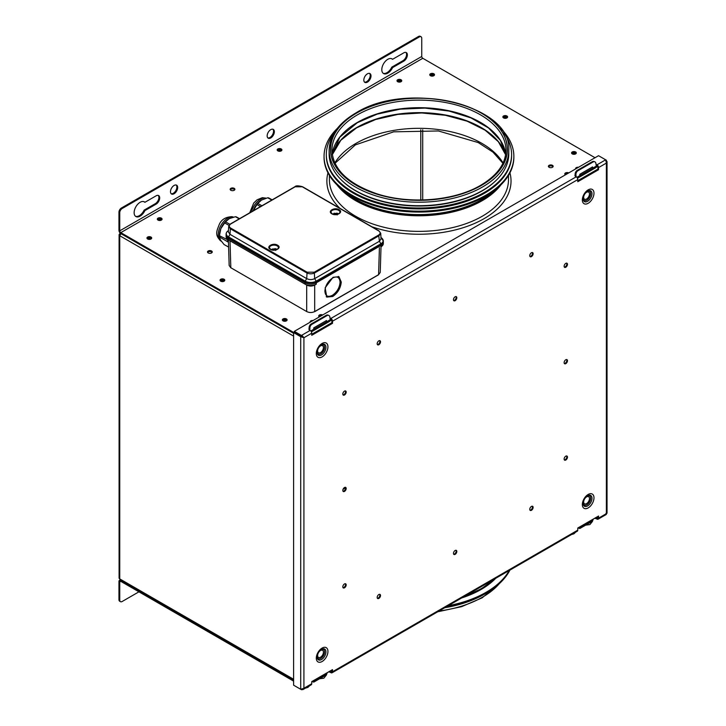 <?xml version="1.0" encoding="UTF-8"?>
<svg xmlns="http://www.w3.org/2000/svg" width="726" height="726" viewBox="0 0 726 726"><rect width="100%" height="100%" fill="white"/><g stroke="black" fill="none" stroke-linecap="round" stroke-linejoin="round"><path stroke-width="1.09" d="M506.911 116.913A2.369 1.37 0 0 0 503 117.421A2.369 1.37 180 0 1 506.911 116.913A2.369 1.37 180 0 1 507.474 117.421A2.369 1.37 0 0 0 506.911 116.913M503.354 117.784A2.369 1.37 180 0 1 506.911 117.648A2.369 1.37 180 0 1 507.12 117.784M433.812 74.705A2.369 1.37 0 0 0 429.901 75.214A2.369 1.37 180 0 1 433.812 74.705A2.369 1.37 180 0 1 434.366 75.214A2.369 1.37 0 0 0 433.812 74.705M430.246 75.586A2.369 1.37 180 0 1 433.812 75.44A2.369 1.37 180 0 1 434.021 75.586M161.381 219.08A2.369 1.37 0 0 0 157.469 219.588A2.369 1.37 0 0 1 161.381 219.08A2.369 1.37 0 0 1 161.934 219.588A2.369 1.37 0 0 0 161.381 219.08M157.814 219.951A2.369 1.37 180 0 1 161.381 219.815A2.369 1.37 180 0 1 161.589 219.951M401.061 80.704A2.369 1.37 0 0 0 397.149 81.212A2.369 1.37 180 0 1 401.061 80.704A2.369 1.37 180 0 1 401.614 81.212A2.369 1.37 0 0 0 401.061 80.704M397.494 81.575A2.369 1.37 180 0 1 401.061 81.439A2.369 1.37 180 0 1 401.269 81.575M281.216 149.892A2.369 1.37 0 0 0 277.305 150.4A2.369 1.37 0 0 1 281.216 149.892A2.369 1.37 0 0 1 281.779 150.4A2.369 1.37 0 0 0 281.216 149.892M277.65 150.763A2.369 1.37 180 0 1 281.216 150.627A2.369 1.37 180 0 1 281.425 150.763M567.705 173.514A2.369 1.37 0 0 0 564.919 174.385A2.369 1.37 0 0 1 567.705 173.514M565.264 174.748A2.369 1.37 180 0 1 566.353 174.294M575.618 152.887A2.369 1.37 0 0 0 571.707 153.395A2.369 1.37 0 0 1 575.618 152.887A2.369 1.37 0 0 1 576.181 153.395A2.369 1.37 0 0 0 575.618 152.887M572.061 153.767A2.369 1.37 180 0 1 575.618 153.631A2.369 1.37 180 0 1 575.827 153.767M220.187 280.699A2.369 1.37 180 0 1 224.098 280.191A2.369 1.37 180 0 1 224.652 280.699A2.369 1.37 0 0 0 224.098 280.191A2.369 1.37 0 0 0 220.187 280.699M224.307 281.071A2.369 1.37 -0 0 0 224.098 280.935A2.369 1.37 -0 0 0 220.532 281.071M147.079 238.5A2.369 1.37 180 0 1 150.999 237.992A2.369 1.37 180 0 1 151.553 238.5A2.369 1.37 0 0 0 150.999 237.992A2.369 1.37 0 0 0 147.079 238.5M151.208 238.863A2.369 1.37 -0 0 0 150.999 238.727A2.369 1.37 -0 0 0 147.432 238.863M318.85 316.445A2.369 1.37 180 0 1 321.636 315.574A2.369 1.37 180 0 0 318.85 316.445M320.284 316.364A2.369 1.37 0 0 0 319.195 316.817M282.496 320.366A2.369 1.37 180 0 1 286.416 319.867A2.369 1.37 180 0 1 286.97 320.366A2.369 1.37 180 0 0 286.416 319.867A2.369 1.37 180 0 0 282.496 320.366M286.625 320.738A2.369 1.37 -0 0 0 286.416 320.602A2.369 1.37 -0 0 0 282.85 320.738M331.192 319.376L330.266 319.912L331.192 319.376M302.479 335.957L301.517 336.51M120.071 232.973L119.754 233.881L120.57 233.418M119.091 234.807L119.091 577.987A2.26 1.307 0 0 0 119.754 578.903L119.754 235.732A2.26 1.307 180 0 1 119.091 234.807A2.26 1.307 180 0 1 119.754 233.881L120.262 234.18M293.603 336.102L119.754 235.732L121.433 233.01M293.603 680.044L120.262 579.965L119.754 578.903L293.603 679.273M293.603 681.124L120.797 581.354L120.797 580.428A2.595 1.497 -120 0 0 119.5 580.301A2.595 1.497 -120 0 0 118.955 581.49L118.955 599.667L119.754 600.121A3.394 1.96 120 0 0 120.462 601.673A3.394 1.96 120 0 0 122.149 601.509L138.929 591.826M120.462 601.673L119.663 601.219A3.394 1.96 -60 0 1 118.955 599.667M119.754 600.121L119.754 581.953L120.797 581.354A1.47 0.844 -120 0 0 120.062 581.281A1.47 0.844 -120 0 0 119.754 581.953M293.603 680.198L120.933 580.346M445.927 607.045A94.906 54.795 0 0 0 486.066 593.251A94.906 54.795 0 0 0 509.942 570.082M448.241 605.702A94.906 54.795 0 0 0 486.066 592.325A94.906 54.795 0 0 0 509.225 570.491M461.718 597.925A87.9 50.747 0 0 0 481.111 589.467A87.9 50.747 0 0 0 495.749 578.277M444.739 607.726A92.647 53.488 0 0 0 484.469 594.177A92.647 53.488 0 0 0 485.258 593.714M345.503 487.799A101.685 58.706 0 0 0 343.044 489.342M313.051 320.538A2.369 1.37 0 0 0 310.12 321.872A2.369 1.37 0 0 0 310.193 322.19M578.486 167.289A2.369 1.37 0 0 0 575.564 168.614A2.369 1.37 0 0 0 575.627 168.931M281.216 148.966A2.369 1.37 0 0 0 278.63 148.667A2.369 1.37 0 0 0 277.169 149.937A2.369 1.37 0 0 0 277.867 150.908A2.369 1.37 0 0 0 280.454 151.199A2.369 1.37 0 0 0 281.915 149.937A2.369 1.37 0 0 0 281.216 148.966M283.058 320.874A2.369 1.37 180 0 1 282.36 319.912A2.369 1.37 180 0 1 283.83 318.641A2.369 1.37 180 0 1 286.416 318.941A2.369 1.37 180 0 1 287.106 319.912A2.369 1.37 180 0 1 285.645 321.173A2.369 1.37 180 0 1 283.058 320.874M230.85 190.276A2.369 1.37 180 0 1 230.151 189.304A2.369 1.37 180 0 1 231.621 188.043A2.369 1.37 180 0 1 234.199 188.333A2.369 1.37 180 0 1 234.897 189.304A2.369 1.37 180 0 1 233.436 190.566A2.369 1.37 180 0 1 230.85 190.276M234.761 189.767A2.369 1.37 0 0 0 234.199 189.259A2.369 1.37 0 0 0 230.287 189.767M147.641 239.008A2.369 1.37 180 0 1 146.942 238.037A2.369 1.37 180 0 1 148.413 236.767A2.369 1.37 180 0 1 150.999 237.066A2.369 1.37 180 0 1 151.689 238.037A2.369 1.37 180 0 1 150.228 239.299A2.369 1.37 180 0 1 147.641 239.008M158.023 220.096A2.369 1.37 180 0 1 157.333 219.125A2.369 1.37 180 0 1 158.794 217.854A2.369 1.37 180 0 1 161.381 218.154A2.369 1.37 180 0 1 162.079 219.125A2.369 1.37 180 0 1 160.609 220.386A2.369 1.37 180 0 1 158.023 220.096M568.748 172.906A2.369 1.37 0 0 0 566.189 172.67A2.369 1.37 0 0 0 564.783 173.922A2.369 1.37 0 0 0 565.4 174.839M575.618 151.97A2.369 1.37 0 0 0 573.032 151.67A2.369 1.37 0 0 0 571.571 152.932A2.369 1.37 0 0 0 572.269 153.903A2.369 1.37 0 0 0 574.856 154.202A2.369 1.37 0 0 0 576.317 152.932A2.369 1.37 0 0 0 575.618 151.97M552.45 165.346A2.369 1.37 0 0 0 549.863 165.047A2.369 1.37 0 0 0 548.402 166.308A2.369 1.37 0 0 0 549.101 167.279A2.369 1.37 0 0 0 551.687 167.579A2.369 1.37 0 0 0 553.148 166.308A2.369 1.37 0 0 0 552.45 165.346M548.538 166.771A2.369 1.37 180 0 1 552.45 166.263A2.369 1.37 180 0 1 553.012 166.771M433.812 73.78A2.369 1.37 0 0 0 431.226 73.489A2.369 1.37 0 0 0 429.765 74.751A2.369 1.37 0 0 0 430.454 75.722A2.369 1.37 0 0 0 433.041 76.021A2.369 1.37 0 0 0 434.511 74.751A2.369 1.37 0 0 0 433.812 73.78M506.911 115.988A2.369 1.37 0 0 0 504.325 115.688A2.369 1.37 0 0 0 502.864 116.959A2.369 1.37 0 0 0 503.563 117.93A2.369 1.37 0 0 0 506.149 118.22A2.369 1.37 0 0 0 507.61 116.959A2.369 1.37 0 0 0 506.911 115.988M401.061 79.778A2.369 1.37 0 0 0 398.474 79.479A2.369 1.37 0 0 0 397.004 80.749A2.369 1.37 0 0 0 397.703 81.72A2.369 1.37 0 0 0 400.289 82.011A2.369 1.37 0 0 0 401.75 80.749A2.369 1.37 0 0 0 401.061 79.778M339.841 208.271A92.084 53.161 180 0 1 326.872 181.073A92.084 53.161 180 0 1 327.97 172.87M367.42 82.129A5.082 2.931 120 0 0 370.741 77.655A5.082 2.931 120 0 0 369.961 73.58A5.082 2.931 120 0 0 367.42 73.825A5.082 2.931 120 0 0 364.098 78.308A5.082 2.931 120 0 0 364.879 82.383A5.082 2.931 120 0 0 367.42 82.129M364.516 82.102A5.082 2.931 120 0 0 366.621 81.675A5.082 2.931 120 0 0 369.824 77.555A5.082 2.931 120 0 0 369.534 73.399M174.086 193.751A5.082 2.931 120 0 0 177.407 189.277A5.082 2.931 120 0 0 176.627 185.203A5.082 2.931 120 0 0 174.086 185.457A5.082 2.931 120 0 0 170.764 189.931A5.082 2.931 120 0 0 171.545 194.005A5.082 2.931 120 0 0 174.086 193.751M171.173 193.724A5.082 2.931 120 0 0 173.287 193.297A5.082 2.931 120 0 0 176.491 189.177A5.082 2.931 120 0 0 176.191 185.021M270.753 137.94A5.082 2.931 120 0 0 274.074 133.466A5.082 2.931 120 0 0 273.294 129.391A5.082 2.931 120 0 0 270.753 129.645A5.082 2.931 120 0 0 267.431 134.119A5.082 2.931 120 0 0 268.212 138.194A5.082 2.931 120 0 0 270.753 137.94M267.84 137.913A5.082 2.931 120 0 0 269.954 137.486A5.082 2.931 120 0 0 273.157 133.366A5.082 2.931 120 0 0 272.867 129.21M135.508 216.284A8.476 4.891 120 0 0 139.328 215.667A8.476 4.891 120 0 0 144.12 210.132L144.919 210.594L156.108 204.133A5.082 2.931 120 0 0 159.43 199.65A5.082 2.931 120 0 0 158.649 195.575A5.082 2.931 120 0 0 156.108 195.829L144.919 202.291A8.476 4.891 120 0 0 144.365 201.864A8.476 4.891 120 0 0 140.127 202.291A8.476 4.891 120 0 0 134.591 209.76A8.476 4.891 120 0 0 135.889 216.548A8.476 4.891 120 0 0 140.127 216.13A8.476 4.891 120 0 0 144.919 210.594M383.174 73.29A8.476 4.891 120 0 0 386.994 72.673A8.476 4.891 120 0 0 391.786 67.146L392.584 67.6L403.774 61.147A5.082 2.931 120 0 0 407.095 56.664A5.082 2.931 120 0 0 406.315 52.59A5.082 2.931 120 0 0 403.774 52.844L392.584 59.296A8.476 4.891 120 0 0 392.031 58.879A8.476 4.891 120 0 0 387.793 59.296A8.476 4.891 120 0 0 382.257 66.765A8.476 4.891 120 0 0 383.555 73.562A8.476 4.891 120 0 0 387.793 73.135A8.476 4.891 120 0 0 392.584 67.6M220.74 281.207A2.369 1.37 180 0 1 220.042 280.236A2.369 1.37 180 0 1 221.512 278.975A2.369 1.37 180 0 1 224.098 279.274A2.369 1.37 180 0 1 224.788 280.236A2.369 1.37 180 0 1 223.327 281.506A2.369 1.37 180 0 1 220.74 281.207M208.199 252.938A2.369 1.37 180 0 1 207.5 251.967A2.369 1.37 180 0 1 208.97 250.697A2.369 1.37 180 0 1 211.556 250.996A2.369 1.37 180 0 1 212.246 251.967A2.369 1.37 180 0 1 210.785 253.229A2.369 1.37 180 0 1 208.199 252.938M212.11 252.43A2.369 1.37 0 0 0 211.556 251.922A2.369 1.37 0 0 0 207.645 252.43M319.331 316.908A2.369 1.37 180 0 1 318.714 315.991A2.369 1.37 180 0 1 320.13 314.739A2.369 1.37 180 0 1 322.68 314.975M311.4 331.864L329.731 321.282A2.595 1.497 60 0 0 330.248 319.712L329.885 317.153A3.394 2.269 110.5 0 0 328.678 315.365A3.394 2.269 110.5 0 0 327.072 315.574L311.899 324.34A3.394 2.269 110.5 0 0 309.911 328.687L309.739 330.194A2.822 1.633 180 0 1 309.131 328.415M327.072 315.574L326.292 315.275A3.394 2.269 -69.5 0 1 327.889 315.066L328.678 315.365M309.911 328.687L309.131 328.388A3.394 2.269 -69.5 0 1 311.109 324.041L311.899 324.34M309.131 328.388L309.34 329.903M326.292 315.275L311.109 324.041M577.442 178.269L595.774 167.688A2.595 1.497 60 0 0 596.282 166.109L595.928 163.559A3.394 2.269 110.5 0 0 594.721 161.762A3.394 2.269 110.5 0 0 593.115 161.971L577.932 170.737A3.394 2.269 110.5 0 0 575.954 175.084L576.199 176.835M575.954 175.084L575.164 174.794L575.382 176.309M575.164 174.794A3.394 2.269 -69.5 0 1 577.152 170.447L577.932 170.737M593.115 161.971L592.325 161.68A3.394 2.269 -69.5 0 1 593.932 161.471L594.721 161.762M592.325 161.68L577.152 170.447M596.11 167.352L597.707 166.426M596.309 166.318L597.235 165.782M418.557 36.463A3.394 1.96 -60 0 1 420.245 36.3L421.044 36.763A3.394 1.96 120 0 0 419.356 36.926L418.557 36.463L121.351 208.053L122.149 208.516A3.394 1.96 120 0 0 119.754 212.664L118.955 212.21A3.394 1.96 -60 0 1 121.351 208.053M595.039 157.733L422.786 58.289A1.47 0.844 60 0 1 421.752 56.483L421.752 38.315A3.394 1.96 120 0 0 421.044 36.763M118.955 212.21L118.955 230.378A2.595 1.497 -120 0 0 120.797 233.563L293.603 333.334M421.752 56.483L119.754 230.841A1.47 0.844 -120 0 0 120.797 232.638L293.758 332.499M119.754 230.841L119.754 212.664M122.149 208.516L419.356 36.926M391.786 67.146L402.975 60.685A5.082 2.931 120 0 0 406.179 56.574A5.082 2.931 120 0 0 405.888 52.417M391.613 58.679A8.476 4.891 120 0 1 391.786 58.842L392.584 59.296M144.12 210.132L155.31 203.67A5.082 2.931 120 0 0 158.513 199.559A5.082 2.931 120 0 0 158.223 195.403M143.948 201.674A8.476 4.891 120 0 1 144.12 201.828L144.919 202.291M509.933 172.87A92.084 53.161 180 0 1 511.031 181.073A92.084 53.161 180 0 1 464.449 227.292A92.084 53.161 180 0 1 371.83 226.748M330.067 320.946L331.664 320.03M303.096 336.483A3.394 1.96 180 0 1 301.871 336.81M500.532 128.348A94.906 54.795 180 0 1 513.863 156.344A94.906 54.795 180 0 1 486.066 195.094A94.906 54.795 180 0 1 382.629 206.974A94.906 54.795 180 0 1 324.05 156.344A94.906 54.795 180 0 1 337.372 128.348M513.863 156.344L513.863 157.27A94.906 54.795 180 0 1 486.066 196.011A94.906 54.795 180 0 1 382.629 207.89A94.906 54.795 180 0 1 324.05 157.27L324.05 156.344M503.608 132.776A92.647 53.488 180 0 1 511.603 154.502A92.647 53.488 180 0 1 484.469 192.326A92.647 53.488 180 0 1 383.5 203.924A92.647 53.488 180 0 1 326.31 154.502A92.647 53.488 180 0 1 334.296 132.776M511.603 154.502L511.603 155.428A92.647 53.488 180 0 1 484.469 193.252A92.647 53.488 180 0 1 383.5 204.841A92.647 53.488 180 0 1 326.31 155.428L326.31 154.502M496.23 180.293A89.262 51.537 180 0 1 482.064 190.938A89.262 51.537 180 0 1 341.674 180.293M482.463 190.53A89.824 51.855 180 0 1 384.58 201.764A89.824 51.855 180 0 1 329.132 153.858L329.132 150.355A89.824 51.855 180 0 0 384.58 198.262A89.824 51.855 180 0 0 482.463 187.018A89.824 51.855 180 0 0 508.772 150.355L508.772 153.858A89.824 51.855 180 0 1 482.463 190.53M531.441 510.314A2.369 1.37 120 0 0 532.993 508.227A2.369 1.37 120 0 0 532.63 506.321A2.369 1.37 120 0 0 531.441 506.439A2.369 1.37 120 0 0 529.889 508.536A2.369 1.37 120 0 0 530.252 510.432A2.369 1.37 120 0 0 531.441 510.314M529.98 510.178A2.369 1.37 120 0 0 530.806 509.951A2.369 1.37 120 0 0 532.267 506.222M378.845 598.415A2.369 1.37 120 0 0 380.397 596.327A2.369 1.37 120 0 0 380.034 594.422A2.369 1.37 120 0 0 378.845 594.54A2.369 1.37 120 0 0 377.293 596.636A2.369 1.37 120 0 0 377.665 598.533A2.369 1.37 120 0 0 378.845 598.415M377.384 598.278A2.369 1.37 120 0 0 378.21 598.052A2.369 1.37 120 0 0 379.671 594.313M455.148 554.365A2.369 1.37 120 0 0 456.69 552.277A2.369 1.37 120 0 0 456.327 550.372A2.369 1.37 120 0 0 455.148 550.49A2.369 1.37 120 0 0 453.596 552.586A2.369 1.37 120 0 0 453.959 554.482A2.369 1.37 120 0 0 455.148 554.365M453.686 554.228A2.369 1.37 120 0 0 454.503 554.002A2.369 1.37 120 0 0 455.964 550.263M344.496 391.123A2.369 1.37 -60 0 1 345.676 391.005A2.369 1.37 -60 0 1 346.048 392.911A2.369 1.37 -60 0 1 344.496 394.998A2.369 1.37 -60 0 1 343.307 395.116A2.369 1.37 -60 0 1 342.944 393.22A2.369 1.37 -60 0 1 344.496 391.123M345.313 390.897A2.369 1.37 -60 0 1 343.852 394.635A2.369 1.37 -60 0 1 343.035 394.862M455.148 300.673A2.369 1.37 120 0 0 456.69 298.586A2.369 1.37 120 0 0 456.327 296.68A2.369 1.37 120 0 0 455.148 296.798A2.369 1.37 120 0 0 453.596 298.894A2.369 1.37 120 0 0 453.959 300.791A2.369 1.37 120 0 0 455.148 300.673M453.686 300.528A2.369 1.37 120 0 0 454.503 300.31A2.369 1.37 120 0 0 455.964 296.571M378.845 344.723A2.369 1.37 120 0 0 380.397 342.636A2.369 1.37 120 0 0 380.034 340.73A2.369 1.37 120 0 0 378.845 340.848A2.369 1.37 120 0 0 377.293 342.944A2.369 1.37 120 0 0 377.665 344.841A2.369 1.37 120 0 0 378.845 344.723M377.384 344.578A2.369 1.37 120 0 0 378.21 344.351A2.369 1.37 120 0 0 379.671 340.621M531.441 256.623A2.369 1.37 120 0 0 532.993 254.536A2.369 1.37 120 0 0 532.63 252.63A2.369 1.37 120 0 0 531.441 252.748A2.369 1.37 120 0 0 529.889 254.844A2.369 1.37 120 0 0 530.252 256.741A2.369 1.37 120 0 0 531.441 256.623M529.98 256.478A2.369 1.37 120 0 0 530.806 256.26A2.369 1.37 120 0 0 532.267 252.521M565.799 363.635A2.369 1.37 120 0 0 567.342 361.548A2.369 1.37 120 0 0 566.979 359.642A2.369 1.37 120 0 0 565.799 359.76A2.369 1.37 120 0 0 564.247 361.857A2.369 1.37 120 0 0 564.61 363.753A2.369 1.37 120 0 0 565.799 363.635M564.329 363.499A2.369 1.37 120 0 0 565.155 363.272A2.369 1.37 120 0 0 566.616 359.533M565.799 267.232A2.369 1.37 120 0 0 567.342 265.144A2.369 1.37 120 0 0 566.979 263.239A2.369 1.37 120 0 0 565.799 263.356A2.369 1.37 120 0 0 564.247 265.453A2.369 1.37 120 0 0 564.61 267.35A2.369 1.37 120 0 0 565.799 267.232M564.329 267.095A2.369 1.37 120 0 0 565.155 266.869A2.369 1.37 120 0 0 566.616 263.13M565.799 460.039A2.369 1.37 120 0 0 567.342 457.952A2.369 1.37 120 0 0 566.979 456.046A2.369 1.37 120 0 0 565.799 456.164A2.369 1.37 120 0 0 564.247 458.26A2.369 1.37 120 0 0 564.61 460.157A2.369 1.37 120 0 0 565.799 460.039M564.329 459.894A2.369 1.37 120 0 0 565.155 459.676A2.369 1.37 120 0 0 566.616 455.937M344.496 487.527A2.369 1.37 -60 0 1 345.676 487.409A2.369 1.37 -60 0 1 346.048 489.315A2.369 1.37 -60 0 1 344.496 491.402A2.369 1.37 -60 0 1 343.307 491.52A2.369 1.37 -60 0 1 342.944 489.623A2.369 1.37 -60 0 1 344.496 487.527M345.313 487.3A2.369 1.37 -60 0 1 343.852 491.039A2.369 1.37 -60 0 1 343.035 491.266M344.496 583.931A2.369 1.37 -60 0 1 345.676 583.813A2.369 1.37 -60 0 1 346.048 585.719A2.369 1.37 -60 0 1 344.496 587.806A2.369 1.37 -60 0 1 343.307 587.924A2.369 1.37 -60 0 1 342.944 586.027A2.369 1.37 -60 0 1 344.496 583.931M345.313 583.704A2.369 1.37 -60 0 1 343.852 587.443A2.369 1.37 -60 0 1 343.035 587.661M586.917 496.139L587.579 495.758C584.965 497.637 583.495 500.187 583.169 503.39A6.235 3.603 120 0 0 587.579 505.94A6.235 3.603 120 0 0 591.989 498.299A6.235 3.603 120 0 0 587.579 495.758M320.874 649.734L321.536 649.353A6.235 3.603 -60 0 1 325.947 651.903A6.235 3.603 -60 0 1 321.536 659.535A6.235 3.603 -60 0 1 317.135 656.994C317.453 653.781 318.923 651.24 321.536 649.353L321.536 649.353M586.917 191.528L587.579 191.138A6.235 3.603 -60 0 1 591.989 193.688A6.235 3.603 -60 0 1 587.579 201.32A6.235 3.603 -60 0 1 583.169 198.779C583.495 195.566 584.965 193.025 587.579 191.138M320.874 345.122L321.536 344.741C318.923 346.62 317.453 349.17 317.135 352.373A6.235 3.603 120 0 0 321.536 354.923A6.235 3.603 120 0 0 325.947 347.282A6.235 3.603 120 0 0 321.536 344.741M294.32 685.598L301.435 689.7L303.005 689.555L303.913 688.266L300.709 689.283L293.603 685.181L293.603 332.59L294.239 332.227L303.913 337.717L301.435 335.448L294.32 331.346L294.32 332.081L294.965 331.718M301.354 336.329L300.709 336.701L293.603 332.59M300.709 689.283L300.709 336.701L303.913 337.717L303.913 688.266L311.735 683.747A2.26 1.307 60 0 1 311.272 684.781L303.005 689.555M606.382 160.219L605.665 159.811L606.382 163.078L607.045 161.653L606.047 160.419M606.382 512.81L605.665 514.053M330.112 318.75A2.822 1.633 0 0 1 330.511 318.941L330.911 319.168A1.352 0.78 60 0 1 331.873 320.828L331.873 322.952L332.508 323.324L311.735 335.312L311.735 333.189A2.26 1.307 -120 0 0 310.138 330.421L301.435 335.448M592.561 167.652L592.561 166.907L579.775 174.294L579.775 175.03M330.003 317.97A2.822 1.633 180 0 1 330.511 318.206L330.911 318.433A2.26 1.307 60 0 1 332.508 321.201L332.508 323.324M575.173 174.821A2.822 1.633 0 0 0 575.782 176.599L576.181 176.826A2.26 1.307 60 0 1 577.778 179.594L332.508 321.201M577.778 180.983L597.915 169.358L598.551 169.721L577.778 181.718L577.778 179.594M598.551 169.721L598.551 167.606A2.26 1.307 -120 0 0 596.953 164.838L596.554 164.602A2.822 1.633 0 0 0 596.046 164.366M596.155 165.147A2.822 1.633 180 0 1 596.554 165.346L596.554 164.602M596.554 165.346L596.953 165.573A1.352 0.78 -120 0 1 597.915 167.234L597.915 169.358M596.953 164.838L605.665 159.811L598.551 155.7L294.32 331.346M294.32 332.081L301.435 336.192L302.17 335.766M326.519 321.246L326.519 320.511L313.732 327.889L313.732 328.624M330.511 318.941L330.511 318.206M311.735 334.577L331.873 322.952M328.461 671.967A2.822 1.633 180 0 1 330.511 672.448L330.911 672.675A2.26 1.307 -120 0 0 332.045 672.793L577.315 531.187A2.26 1.307 -120 0 0 577.778 530.152L577.778 528.029L598.551 516.041L598.551 518.164A2.26 1.307 60 0 1 598.079 519.199A2.26 1.307 60 0 1 596.953 519.081L596.554 518.854A2.822 1.633 0 0 0 594.503 518.373M332.045 672.793A2.26 1.307 -120 0 0 332.508 671.759L332.508 669.635L311.735 681.632L311.735 683.747M332.508 671.024L330.911 671.94A1.352 0.78 -120 0 0 331.873 671.387L331.873 670.007M330.911 671.94L330.511 671.713A2.822 1.633 -0 0 0 329.55 671.35M325.883 673.456A2.822 1.633 -0 0 0 326.519 674.018L326.519 674.753L313.732 682.131L313.732 681.396A2.822 1.633 -0 0 0 312.77 681.033M326.519 674.018L313.732 681.396M311.735 681.66A2.822 1.633 180 0 1 313.732 682.131M578.813 527.439A2.822 1.633 180 0 1 579.775 527.802L592.561 520.424A2.822 1.633 180 0 1 591.926 519.861M595.583 517.747A2.822 1.633 180 0 1 596.554 518.11L598.551 517.42M579.775 527.802L579.775 528.537A2.822 1.633 0 0 0 577.778 528.056M592.561 520.424L592.561 521.159L579.775 528.537M597.915 516.404L597.915 517.792A1.352 0.78 60 0 1 596.953 518.346M341.265 282.06C340.648 288.158 337.799 292.968 332.726 296.498L326.791 297.088L325.139 287.823L333.025 277.296L338.96 276.715L341.265 282.06M340.067 282.278C339.532 287.814 336.964 292.17 332.345 295.346C327.744 297.497 325.257 296.063 324.885 291.044C325.42 285.509 327.989 281.153 332.608 277.976C337.209 275.826 339.695 277.259 340.067 282.278L340.067 281.18A11.861 6.725 120.9 0 0 338.325 276.415M326.219 296.671A11.861 6.725 120.9 0 0 331.247 295.945L332.345 295.346M335.212 213.925L335.684 214.197M335.793 214.27L337.227 214.914M233.4 230.559L234.189 230.106M232.184 229.852L232.964 229.407L232.184 229.852M226.539 232.556A7.895 4.556 0 0 0 226.104 234.026L226.085 235.233A7.904 4.565 0 0 0 228.4 238.491L305.101 282.777L305.111 284.165A7.895 4.556 0 0 0 316.273 284.165L314.685 285.082C312.026 286.362 309.367 286.362 306.699 285.082L228.418 239.879A7.895 4.556 180 0 1 226.104 236.694L226.095 235.369M228.391 239.87L229.162 265.498L230.823 267.74L306.699 311.554C309.367 312.833 312.026 312.833 314.685 311.554L314.685 285.082L316.273 284.165L316.291 282.777L381.005 245.415A7.904 4.565 0 0 0 383.319 242.157L383.301 240.95A7.895 4.556 0 0 0 382.865 239.48M306.699 311.554L306.699 285.082L228.418 239.879L228.409 238.491L305.101 282.777A7.904 4.565 0 0 0 316.282 282.777L381.005 245.415L380.987 246.804A7.895 4.556 0 0 0 383.301 243.609L383.319 242.284M230.006 240.796L230.823 267.74M261.56 245.914L260.797 246.377M252.875 241.803L253.202 241.086M241.341 234.235L240.896 234.888M236.576 232.393L237.366 231.939M379.408 247.72L378.591 274.664L380.243 272.413L381.014 246.786M378.591 274.664L314.503 311.654M261.932 205.767L257.848 203.48L261.587 199.959A13.558 7.959 119.1 0 0 261.242 200.167A13.558 7.959 119.1 0 0 256.813 204.224A13.558 7.959 119.1 0 0 253.365 210.34A13.558 7.959 119.1 0 0 253.202 210.803L256.959 204.596L260.516 206.583M257.848 203.48A15.255 8.957 119.1 0 0 257.394 204.033A15.255 8.957 119.1 0 0 256.959 204.596M261.242 200.167L267.731 197.781L271.814 200.058M272.186 199.85L268.629 197.862A15.255 8.957 119.1 0 0 267.731 197.781M228.554 219.043A13.558 7.959 119.1 0 0 228.49 219.08A13.558 7.959 119.1 0 0 220.849 228.645A13.558 7.959 119.1 0 0 219.406 235.378L219.406 236.712A15.255 8.957 119.1 0 0 219.406 236.921L228.463 242.257M219.424 236.014A13.558 7.959 119.1 0 0 219.515 236.985M239.562 218.68L236.304 216.865A15.255 8.957 119.1 0 0 235.877 216.775A15.255 8.957 119.1 0 0 235.433 216.72L239.262 218.853M228.608 247.067L224.08 244.553L220.55 240.07L219.406 236.921M228.4 240.179L219.443 235.696A15.255 8.957 119.1 0 0 219.406 236.712M219.443 235.696L220.849 228.645L224.652 222.936L228.989 225.35M229.924 224.289L225.55 221.857L229.298 218.617L235.433 216.72M228.49 219.08L229.298 218.617M225.55 221.857A15.255 8.957 119.1 0 0 224.652 222.936M237.819 242.711L237.829 242.257M240.787 234.825L241.295 234.217M245.742 237.683A11.861 6.97 119.1 0 0 246.06 236.957M248.51 239.281A11.861 6.97 119.1 0 0 248.836 238.564M331.864 213.816C327.027 211.257 334.622 206.874 339.06 209.669C343.897 212.228 336.301 216.611 331.864 213.816M270.353 249.336C265.507 246.776 273.103 242.393 277.541 245.179C282.378 247.738 274.782 252.131 270.353 249.336M336.374 213.798A4.519 2.614 0 0 0 335.212 213.753M274.972 249.327A4.519 2.614 0 0 0 273.13 249.308L272.177 249.045L273.693 248.964A0.853 0.49 180 0 1 274.001 248.936L275.816 248.764A3.258 1.879 180 0 1 276.252 248.973A3.258 1.879 180 0 1 276.615 249.227L274.8 249.399A0.853 0.49 180 0 1 274.764 249.572L275.708 250.434M228.427 230.641A7.723 4.465 0 0 0 228.527 236.894L230.006 234.344L230.342 228.79L306.699 272.876C309.367 274.138 312.026 274.138 314.685 272.876L379.072 235.705L380.714 233.282L378.954 230.859L302.588 186.763C298.395 185.557 295.809 185.557 294.838 186.763L230.451 223.935L228.69 226.367L230.342 228.79L230.741 228.118L307.098 272.205L314.285 272.205L378.673 235.033C380.615 233.654 380.615 232.266 378.673 230.886L302.306 186.8L295.119 186.8L230.342 224.18L228.69 226.367L228.354 231.921L230.006 234.344L306.699 278.621C309.367 279.891 312.026 279.891 314.685 278.621L379.408 241.259L381.059 238.845L380.723 233.282M226.104 234.026A7.895 4.556 0 0 0 228.409 237.284L305.111 281.561A7.895 4.556 0 0 0 316.273 281.561L380.996 244.199A7.895 4.556 0 0 0 383.301 240.95L380.878 237.502M231.766 228.708L230.986 229.162L231.766 228.708M228.527 236.894L305.229 281.171L305.101 282.777M307.098 272.205L306.699 278.621L305.229 281.171A7.723 4.465 0 0 0 316.155 281.171L380.878 243.809A7.723 4.465 0 0 0 380.978 237.556M230.342 224.18L230.741 223.962C228.79 225.35 228.79 226.73 230.741 228.118M274.764 254.436A4.519 2.614 0 0 0 275.944 254.209M335.212 214.551L335.212 213.444A0.853 0.49 180 0 1 335.512 213.426L337.336 213.244A3.258 1.879 180 0 1 337.762 213.453A3.258 1.879 180 0 1 338.135 213.707L336.31 213.889A0.853 0.49 180 0 1 336.274 214.061M335.938 214.56L335.711 214.388A0.853 0.49 180 0 1 335.412 214.406L335.194 214.569M334.387 213.671L334.259 213.208L335.212 213.444M334.65 214.533L334.65 213.771L333.697 213.535L334.259 213.208M337.236 213.299A3.957 2.287 0 0 0 336.574 213.154M334.005 214.442L334.613 213.943A0.853 0.49 180 0 1 334.65 213.771M337.336 213.244L335.512 214.297A0.853 0.49 0 0 1 335.711 214.315L336.31 213.97M274.419 250.08L274.192 249.898A0.853 0.49 180 0 1 273.893 249.925L273.675 250.089M273.13 250.053L273.13 249.29A0.853 0.49 180 0 0 273.094 249.463L272.486 249.953M276.406 249.072A3.957 2.287 0 0 0 275.063 248.664M331.873 322.68L311.735 334.296M420.79 129.763L420.79 199.995M422.704 199.959L422.704 129.8M597.915 169.076L577.778 180.701M121.596 580.891L120.797 581.354M465.302 595.855A88.554 51.129 0 0 0 481.565 588.441A88.554 51.129 0 0 0 494.406 579.049M438.967 611.056A89.824 51.855 0 0 0 482.463 597.171A89.824 51.855 0 0 0 499.37 583.613M330.248 319.712L310.782 330.947M596.282 166.109L576.816 177.353M120.797 232.638L422.786 58.289M402.975 60.685L403.774 61.147M155.31 203.67L156.108 204.133M508.49 175.438L508.49 179.685A89.543 51.691 180 0 1 482.264 216.239A89.543 51.691 180 0 1 384.689 227.447A89.543 51.691 180 0 1 329.413 179.685L329.413 175.438M500.958 184.849A89.543 51.691 180 0 1 482.264 200.648A89.543 51.691 180 0 1 336.946 184.849M495.177 189.922A88.862 51.301 180 0 1 481.792 199.822A88.862 51.301 180 0 1 342.736 189.922M492.645 191.8A88.554 51.129 180 0 1 481.565 199.605A88.554 51.129 180 0 1 345.258 191.8M493.943 190.847A88.663 51.192 180 0 1 481.647 199.741A88.663 51.192 180 0 1 343.961 190.847M481.51 185.357A88.463 51.074 180 0 1 356.393 185.357A88.463 51.074 180 0 1 356.393 113.129A88.463 51.074 180 0 1 481.51 113.129A88.463 51.074 180 0 1 481.51 185.357M331.954 150.355A87.002 50.23 180 0 1 357.437 114.835A87.002 50.23 180 0 1 452.244 103.945A87.002 50.23 180 0 1 505.949 150.355C505.686 163.722 497.283 175.356 480.748 185.248C454.403 200.975 409.41 204.632 376.476 193.661C347.799 183.596 332.962 169.158 331.954 150.355M481.429 185.311A88.354 51.011 180 0 1 356.475 185.311A88.354 51.011 180 0 1 356.475 113.174A88.354 51.011 180 0 1 481.429 113.174A88.354 51.011 180 0 1 481.429 185.311M332.209 154.103A87.002 50.23 180 0 1 357.437 122.404A87.002 50.23 180 0 1 449.167 110.815A87.002 50.23 180 0 1 505.704 154.103M332.29 154.674A87.991 50.802 180 0 1 356.738 127.531A87.991 50.802 180 0 1 445.455 115.007A87.991 50.802 180 0 1 505.614 154.674M334.831 162.96A88.971 51.374 180 0 1 356.039 143.367A88.971 51.374 180 0 1 503.082 162.96M588.169 494.46A8.231 4.755 -60 0 1 593.986 497.827A8.231 4.755 -60 0 1 588.169 507.91A8.231 4.755 -60 0 1 582.343 504.543A8.231 4.755 -60 0 1 588.169 494.46M587.243 495.967A5.3 3.058 -60 0 1 590.665 498.499A5.3 3.058 -60 0 1 586.917 504.788A5.3 3.058 -60 0 1 583.187 503M586.563 496.92A4.102 2.369 120 0 0 583.668 501.938A4.102 2.369 120 0 0 586.563 503.608A4.102 2.369 120 0 0 589.467 498.59A4.102 2.369 120 0 0 586.563 496.92M322.126 661.504A8.231 4.755 120 0 0 327.943 651.422A8.231 4.755 120 0 0 322.126 648.064A8.231 4.755 120 0 0 316.3 658.146A8.231 4.755 120 0 0 322.126 661.504M317.144 656.594A5.3 3.058 120 0 0 320.874 658.391A5.3 3.058 120 0 0 324.622 652.093A5.3 3.058 120 0 0 321.21 649.561M320.529 657.212A4.102 2.369 -60 0 1 317.625 655.533A4.102 2.369 -60 0 1 320.529 650.514A4.102 2.369 -60 0 1 323.424 652.184A4.102 2.369 -60 0 1 320.529 657.212M588.169 189.849A8.231 4.755 120 0 0 582.343 199.931A8.231 4.755 120 0 0 588.169 203.289A8.231 4.755 120 0 0 593.986 193.207A8.231 4.755 120 0 0 588.169 189.849M583.187 198.389A5.3 3.058 120 0 0 586.917 200.176A5.3 3.058 120 0 0 590.665 193.878A5.3 3.058 120 0 0 587.243 191.346M586.563 192.299A4.102 2.369 -60 0 1 589.467 193.969A4.102 2.369 -60 0 1 586.563 198.997A4.102 2.369 -60 0 1 583.668 197.318A4.102 2.369 -60 0 1 586.563 192.299M322.126 356.883A8.231 4.755 -60 0 1 316.3 353.526A8.231 4.755 -60 0 1 322.126 343.443A8.231 4.755 -60 0 1 327.943 346.81A8.231 4.755 -60 0 1 322.126 356.883M321.21 344.95A5.3 3.058 -60 0 1 324.622 347.473A5.3 3.058 -60 0 1 320.874 353.771A5.3 3.058 -60 0 1 317.144 351.983M320.529 352.591A4.102 2.369 120 0 0 323.424 347.572A4.102 2.369 120 0 0 320.529 345.894A4.102 2.369 120 0 0 317.625 350.921A4.102 2.369 120 0 0 320.529 352.591M598.551 518.164L606.382 513.636L606.382 163.078L598.551 167.606M311.735 333.189L303.913 337.717M576.181 176.826L330.911 318.433M332.508 671.759L577.778 530.152M330.511 671.713L330.511 672.448M301.435 689.7L302.433 689.119M596.554 518.11L596.554 518.854M230.069 238.237L230.051 237.765M261.106 245.642L260.316 246.096M306.699 285.082L305.111 284.165M266.079 198.18A13.558 7.959 119.1 0 0 255.616 203.561A13.558 7.959 119.1 0 0 251.505 211.783M326.337 673.202A1.134 0.835 21.1 0 0 327.235 672.73L327.254 672.666M325.021 675.616A1.134 0.835 21.1 0 0 326.273 675.207L323.832 678.202L319.603 678.746M592.38 519.598A1.134 0.835 21.1 0 0 593.278 519.126L593.296 519.072M591.064 522.021A1.134 0.835 21.1 0 0 592.316 521.613L589.875 524.599L585.646 525.152M233.463 217.128A13.558 7.959 119.1 0 0 232.846 216.992A13.558 7.959 119.1 0 0 220.205 226.721A13.558 7.959 119.1 0 0 221.203 241.214L221.403 241.331M226.884 241.086A13.558 7.959 119.1 0 0 228.046 240.497M330.938 212.201A4.519 2.614 180 0 1 333.733 209.796A4.519 2.614 180 0 1 338.661 210.358A4.519 2.614 180 0 1 339.977 212.201C338.915 214.506 336.301 215.032 332.145 213.789L330.938 212.201M269.428 247.72A4.519 2.614 180 0 1 272.214 245.306A4.519 2.614 180 0 1 277.141 245.878A4.519 2.614 180 0 1 278.466 247.72C277.396 250.025 274.782 250.552 270.635 249.308L269.428 247.72M314.285 272.205L314.685 278.621L316.155 281.171L316.282 282.777M378.673 235.033L379.408 241.259L380.878 243.809L381.005 245.415M228.4 238.491L228.409 237.284M231.93 228.808L231.149 229.262M119.5 580.301L120.18 579.911M494.887 578.776L481.429 588.75L464.159 596.518M500.532 582.506L482.191 597.797L461.672 606.655L437.714 611.782M508.772 150.355C512.502 104.961 407.114 80.196 355.722 113.056C338.434 123.275 329.577 135.708 329.132 150.355M505.695 154.121L500.368 140.345L488.471 127.921L470.929 117.884L449.167 111.087L424.955 108.092L400.262 109.145L377.084 114.154L357.292 122.712L339.841 137.178L332.209 154.121M505.614 154.72L498.335 141.697L485.168 130.217L467.081 121.178L445.41 115.28L421.779 112.966L397.939 114.399L375.66 119.491L356.593 127.84L340.83 140.245L332.299 154.72M502.909 163.305L492.972 152.142L478.225 142.568L438.413 130.97L393.664 131.833L355.332 144.919L334.995 163.305M607.045 161.653L607.045 513.228M606.355 514.416L598.079 519.199M230.886 267.894L229.162 265.498M314.621 311.708L378.518 274.809M249.699 212.827L253.719 203.053L257.077 199.813L262.358 197.681L266.17 198.162M305.492 688.121L307.851 687.422L309.639 685.725M327.235 672.73L326.519 674.59M571.534 534.527L573.894 533.828L575.682 532.131M593.278 519.126L592.561 520.987M221.203 241.214C213.943 234.87 217.183 230.305 219.161 224.688C221.239 219.669 225.496 216.992 231.93 216.666L233.536 217.119M269.428 250.452L269.428 251.359M338.634 213.97L332.29 213.97M277.114 249.49L270.78 249.49"/></g></svg>

